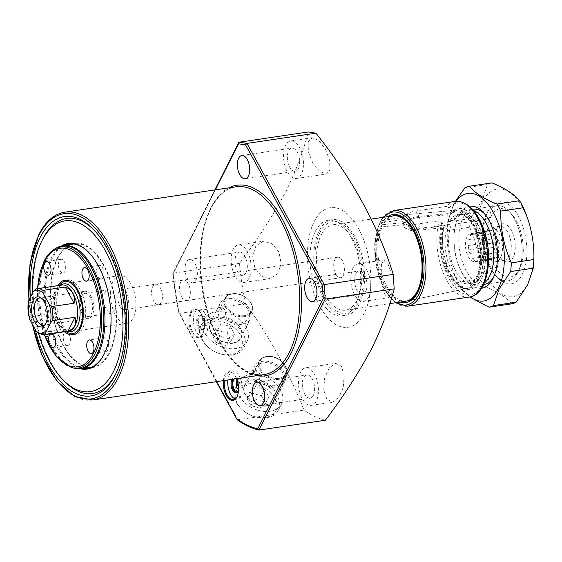 <?xml version="1.0" encoding="UTF-8"?>
<svg xmlns="http://www.w3.org/2000/svg" width="562" height="562" viewBox="0 0 562 562"><rect width="100%" height="100%" fill="white"/><g stroke="black" fill="none" stroke-linecap="round" stroke-linejoin="round"><path stroke-width="0.42" stroke-dasharray="2.81 2.11" d="M192.668 332.044A13.811 7.046 -98.4 0 0 199.145 336.856A13.811 7.046 -98.4 0 0 202.847 333.659A13.811 7.046 -98.4 0 0 202.882 333.589A13.811 7.046 -98.4 0 0 201.575 314.348A13.811 7.046 -98.4 0 0 199.622 311.58A13.811 7.046 -98.4 0 0 195.098 309.536A13.811 7.046 -98.4 0 0 191.396 312.739A13.811 7.046 -98.4 0 0 192.668 332.044M202.545 334.264A14.5 7.397 81.6 0 1 191.86 332.578A14.5 7.397 81.6 0 1 190.518 312.303A14.5 7.397 81.6 0 1 199.159 311.088A14.5 7.397 81.6 0 1 202.58 334.193A14.5 7.397 81.6 0 1 202.545 334.264M199.004 327.014A6.906 3.52 -98.4 0 0 202.25 329.416A6.906 3.52 -98.4 0 0 204.097 327.815A6.906 3.52 -98.4 0 0 204.118 327.779A6.906 3.52 -98.4 0 0 203.465 318.162A6.906 3.52 -98.4 0 0 202.482 316.778A6.906 3.52 -98.4 0 0 200.22 315.753A6.906 3.52 -98.4 0 0 198.372 317.354A6.906 3.52 -98.4 0 0 199.004 327.014M203.795 328.426A7.594 3.871 81.6 0 1 198.196 327.541A7.594 3.871 81.6 0 1 197.501 316.919A7.594 3.871 81.6 0 1 202.018 316.287A7.594 3.871 81.6 0 1 203.816 328.391A7.594 3.871 81.6 0 1 203.795 328.426M237.087 396.639A13.811 7.046 -98.4 0 0 237.206 396.414A13.811 7.046 -98.4 0 0 237.241 396.343A13.811 7.046 -98.4 0 0 235.935 377.102A13.811 7.046 -98.4 0 0 233.982 374.341A13.811 7.046 -98.4 0 0 229.458 372.29A13.811 7.046 -98.4 0 0 225.755 375.493A13.811 7.046 -98.4 0 0 224.371 380.488M223.395 380.636A14.5 7.397 81.6 0 1 224.877 375.058A14.5 7.397 81.6 0 1 233.518 373.842A14.5 7.397 81.6 0 1 236.497 378.69M238.323 390.822A6.906 3.52 -98.4 0 0 238.457 390.576A6.906 3.52 -98.4 0 0 238.471 390.541A6.906 3.52 -98.4 0 0 237.817 380.917A6.906 3.52 -98.4 0 0 236.841 379.54A6.906 3.52 -98.4 0 0 236.616 379.308M71.725 243.824A62.839 32.041 81.6 0 1 74.339 243.213A62.839 32.041 81.6 0 1 110.862 281.745A62.839 32.041 81.6 0 1 109.604 352.971A62.839 32.041 81.6 0 1 92.765 367.541A62.839 32.041 81.6 0 1 90.089 367.717M87.981 367.548A62.839 32.041 81.6 0 1 54.943 324.667A62.839 32.041 81.6 0 1 57.5 257.789A62.839 32.041 81.6 0 1 69.751 244.596M82.691 368.335A62.839 32.041 81.6 0 1 49.653 325.454A62.839 32.041 81.6 0 1 52.21 258.569A62.839 32.041 81.6 0 1 64.461 245.376M80.008 368.679A63.534 32.399 81.6 0 1 48.227 323.803A63.534 32.399 81.6 0 1 51.332 258.134A63.534 32.399 81.6 0 1 61.792 245.826M319.989 232.457A46.246 23.583 81.6 0 1 339.09 222.559A46.246 23.583 81.6 0 1 360.966 256.188A46.246 23.583 81.6 0 1 358.338 302.504A46.246 23.583 81.6 0 1 352.128 310.491A46.246 23.583 81.6 0 1 321.162 290.631A46.246 23.583 81.6 0 1 319.989 232.457M315.296 231.439A48.339 24.651 81.6 0 1 328.25 220.234A48.339 24.651 81.6 0 1 335.268 221.098A48.339 24.651 81.6 0 1 358.135 256.237A48.339 24.651 81.6 0 1 355.381 304.653A48.339 24.651 81.6 0 1 348.897 312.999A48.339 24.651 81.6 0 1 342.434 315.865A48.339 24.651 81.6 0 1 314.334 286.227A48.339 24.651 81.6 0 1 315.296 231.439M359.202 304.091A48.339 24.651 81.6 0 1 346.248 315.296A48.339 24.651 81.6 0 1 318.148 285.658A48.339 24.651 81.6 0 1 319.118 230.877A48.339 24.651 81.6 0 1 332.072 219.665A48.339 24.651 81.6 0 1 360.172 249.303A48.339 24.651 81.6 0 1 359.202 304.091M35.244 329.648A90.637 46.217 81.6 0 1 30.341 297.312M94.795 230.813A88.48 45.115 81.6 0 1 95.519 231.565A88.48 45.115 81.6 0 1 116.418 372.543A88.48 45.115 81.6 0 1 116.194 372.985A88.48 45.115 81.6 0 1 115.948 373.47M63.506 380.383A88.48 45.115 81.6 0 1 42.607 239.412M223.058 316.877L221.906 317.966L219.011 316.898C218.218 314.418 218.323 312.149 219.349 310.091A16.972 11.823 -153.3 0 1 219.974 303.789A16.972 11.823 -153.3 0 1 228.095 298.57A16.972 11.823 -153.3 0 1 245.812 304.555A16.972 11.823 -153.3 0 1 250.287 319.047A16.972 11.823 -153.3 0 1 242.166 324.274A16.972 11.823 -153.3 0 1 223.058 316.877L224.674 316.497C226.065 314.664 225.966 312.254 224.378 309.283L222.475 307.744L221.105 309.978A15.019 10.467 -153.3 0 1 221.716 304.667A15.019 10.467 -153.3 0 1 228.903 300.045A15.019 10.467 -153.3 0 1 244.582 305.342A15.019 10.467 -153.3 0 1 248.544 318.176A15.019 10.467 -153.3 0 1 241.358 322.792A15.019 10.467 -153.3 0 1 224.674 316.497M204.561 318.766L204.47 326.304L201.99 325.04L202.468 317.312L204.561 318.766M204.343 318.029A6.906 3.52 81.6 0 1 205.678 325.103A6.906 3.52 81.6 0 1 203.128 329.29A6.906 3.52 81.6 0 1 199.889 326.88A6.906 3.52 81.6 0 1 198.555 319.813A6.906 3.52 81.6 0 1 201.105 315.626A6.906 3.52 81.6 0 1 204.343 318.029M205.102 313.828A13.811 7.046 81.6 0 1 207.771 327.969A13.811 7.046 81.6 0 1 202.671 336.336A13.811 7.046 81.6 0 1 196.194 331.524A13.811 7.046 81.6 0 1 193.525 317.382A13.811 7.046 81.6 0 1 198.625 309.009A13.811 7.046 81.6 0 1 205.102 313.828M257.417 379.631L256.265 380.727L253.371 379.652C252.57 377.172 252.682 374.903 253.701 372.852L255.457 372.732L256.834 370.498L258.738 372.044C260.325 375.016 260.424 377.418 259.033 379.252L257.417 379.631A16.972 11.823 26.7 0 0 276.525 387.028A16.972 11.823 26.7 0 0 284.646 381.809A16.972 11.823 26.7 0 0 280.171 367.309A16.972 11.823 26.7 0 0 262.454 361.324A16.972 11.823 26.7 0 0 254.333 366.543A16.972 11.823 26.7 0 0 253.701 372.852M256.834 370.498L236.827 380.067L238.92 381.521L238.829 389.066L256.265 380.727M237.038 392.051A6.906 3.52 -98.4 0 0 237.487 392.044A6.906 3.52 -98.4 0 0 240.037 387.857A6.906 3.52 -98.4 0 0 238.702 380.79A6.906 3.52 -98.4 0 0 235.464 378.381A6.906 3.52 -98.4 0 0 234.284 379.02M235.204 398.908A13.811 7.046 -98.4 0 0 237.031 399.09A13.811 7.046 -98.4 0 0 242.131 390.723A13.811 7.046 -98.4 0 0 239.461 376.582A13.811 7.046 -98.4 0 0 232.977 371.77A13.811 7.046 -98.4 0 0 227.898 379.968M232.794 342.89A16.972 11.823 -153.3 0 1 215.077 336.905A16.972 11.823 -153.3 0 1 210.602 322.405A16.972 11.823 -153.3 0 1 218.723 317.186A16.972 11.823 -153.3 0 1 227.315 317.966A16.972 11.823 -153.3 0 1 234.53 321.597A16.972 11.823 -153.3 0 1 240.915 337.664A16.972 11.823 -153.3 0 1 232.794 342.89M232.823 343.298A17.26 12.027 -153.3 0 1 210.975 332.402A17.26 12.027 -153.3 0 1 218.506 317.151A17.26 12.027 -153.3 0 1 227.245 317.944A17.26 12.027 -153.3 0 1 234.586 321.64A17.26 12.027 -153.3 0 1 241.976 334.776A17.26 12.027 -153.3 0 1 232.823 343.298M259.033 379.252A15.019 10.467 26.7 0 0 275.717 385.553A15.019 10.467 26.7 0 0 282.904 380.931A15.019 10.467 26.7 0 0 278.942 368.096A15.019 10.467 26.7 0 0 263.262 362.799A15.019 10.467 26.7 0 0 256.075 367.422A15.019 10.467 26.7 0 0 255.457 372.732M267.154 405.645A16.972 11.823 26.7 0 0 275.275 400.425A16.972 11.823 26.7 0 0 268.889 384.352A16.972 11.823 26.7 0 0 261.674 380.72A16.972 11.823 26.7 0 0 253.083 379.94A16.972 11.823 26.7 0 0 244.962 385.167A16.972 11.823 26.7 0 0 249.437 399.659A16.972 11.823 26.7 0 0 267.154 405.645M267.182 406.059A17.26 12.027 26.7 0 0 276.335 397.531A17.26 12.027 26.7 0 0 268.945 384.394A17.26 12.027 26.7 0 0 261.604 380.699A17.26 12.027 26.7 0 0 252.865 379.905A17.26 12.027 26.7 0 0 245.334 395.156A17.26 12.027 26.7 0 0 267.182 406.059M381.57 263.971L382.146 285.58L384.921 294.678L388.349 297.712L391.236 293.638L390.878 272.015L387.682 262.967L384.127 259.946L381.57 263.971M368.651 296.989A18.989 9.68 81.6 0 1 363.565 301.387A18.989 9.68 81.6 0 1 352.529 289.746A18.989 9.68 81.6 0 1 352.908 268.222A18.989 9.68 81.6 0 1 357.994 263.817A18.989 9.68 81.6 0 1 369.03 275.464A18.989 9.68 81.6 0 1 368.651 296.989M365.644 291.495A11.739 5.985 81.6 0 1 362.504 294.214A11.739 5.985 81.6 0 1 355.676 287.02A11.739 5.985 81.6 0 1 355.915 273.715A11.739 5.985 81.6 0 1 359.055 270.989A11.739 5.985 81.6 0 1 365.883 278.19A11.739 5.985 81.6 0 1 365.644 291.495M308.208 141.975L308.313 151.522L312.613 162.601L319.56 171.234L326.353 174.03L330.035 169.836L329.62 160.423L325.454 149.302L318.886 140.542L312.233 137.732L308.208 141.975M301.365 174.087A18.989 9.68 81.6 0 1 296.279 178.491A18.989 9.68 81.6 0 1 285.243 166.844A18.989 9.68 81.6 0 1 285.622 145.326A18.989 9.68 81.6 0 1 290.709 140.922A18.989 9.68 81.6 0 1 301.745 152.562A18.989 9.68 81.6 0 1 301.365 174.087M298.359 168.593A11.739 5.985 81.6 0 1 295.219 171.319A11.739 5.985 81.6 0 1 288.39 164.118A11.739 5.985 81.6 0 1 288.629 150.813A11.739 5.985 81.6 0 1 291.769 148.094A11.739 5.985 81.6 0 1 298.598 155.288A11.739 5.985 81.6 0 1 298.359 168.593M255.865 245.952L252.703 256.089L254.874 267.779L261.499 276.314L270.076 278.597L277.698 273.813L281.204 263.627L278.878 251.938L271.86 243.487L263.156 241.224L255.865 245.952M249.029 278.064A18.989 9.68 81.6 0 1 243.936 282.468A18.989 9.68 81.6 0 1 232.9 270.828A18.989 9.68 81.6 0 1 233.279 249.303A18.989 9.68 81.6 0 1 238.365 244.899A18.989 9.68 81.6 0 1 249.409 256.546A18.989 9.68 81.6 0 1 249.029 278.064M246.023 272.577A11.739 5.985 81.6 0 1 242.875 275.296A11.739 5.985 81.6 0 1 236.054 268.102A11.739 5.985 81.6 0 1 236.286 254.797A11.739 5.985 81.6 0 1 239.433 252.071A11.739 5.985 81.6 0 1 246.254 259.272A11.739 5.985 81.6 0 1 246.023 272.577M196.075 279.981A11.739 5.985 81.6 0 1 192.928 282.7A11.739 5.985 81.6 0 1 186.106 275.506A11.739 5.985 81.6 0 1 186.338 262.201A11.739 5.985 81.6 0 1 189.485 259.475A11.739 5.985 81.6 0 1 196.307 266.676A11.739 5.985 81.6 0 1 196.075 279.981M329.234 367.948L324.625 378.1L323.733 389.972L326.852 399.245L332.746 402.174L338.9 397.615L343.199 387.408L344.176 375.542L341.478 366.284L335.725 363.34L329.234 367.948M316.315 400.966A18.989 9.68 81.6 0 1 311.222 405.371A18.989 9.68 81.6 0 1 300.185 393.723A18.989 9.68 81.6 0 1 300.565 372.199A18.989 9.68 81.6 0 1 305.651 367.801A18.989 9.68 81.6 0 1 316.694 379.441A18.989 9.68 81.6 0 1 316.315 400.966M313.308 395.472A11.739 5.985 81.6 0 1 310.161 398.198A11.739 5.985 81.6 0 1 303.339 390.997A11.739 5.985 81.6 0 1 303.571 377.692A11.739 5.985 81.6 0 1 306.719 374.973A11.739 5.985 81.6 0 1 313.54 382.167A11.739 5.985 81.6 0 1 313.308 395.472M314.109 221.723A60.422 30.812 81.6 0 1 358.647 228.769A60.422 30.812 81.6 0 1 364.211 313.245A60.422 30.812 81.6 0 1 319.673 306.199A60.422 30.812 81.6 0 1 314.109 221.723M237.283 419.8L304.028 410.127C289.774 373.814 270.329 338.303 245.706 303.585A151.923 77.472 81.6 0 1 239.503 263.339C258.141 238.738 273.764 214.459 286.374 190.497C296.104 170.525 303.41 151.016 308.285 131.972M38.595 333.533A86.316 44.019 81.6 0 1 32.399 293.224M245.706 303.585L179.601 313.385A151.923 77.472 81.6 0 1 173.405 273.139L239.503 263.339M325.405 420.228A151.923 77.472 81.6 0 1 304.028 410.127M219.349 310.091L221.105 309.978M232.036 379.35A7.594 3.871 81.6 0 1 236.082 378.753M236.869 379.631A7.594 3.871 81.6 0 1 238.471 390.435M235.892 378.781A6.906 3.52 -98.4 0 0 234.579 378.514A6.906 3.52 -98.4 0 0 233.399 379.153M89.4 253.069A62.839 32.041 81.6 0 1 89.632 253.314A62.839 32.041 81.6 0 1 104.476 353.435A62.839 32.041 81.6 0 1 104.328 353.737M178.878 313.231L172.766 273.61L172.998 273.968L173.405 273.139L172.998 273.968A150.539 76.762 -98.4 0 0 179.011 312.936L216.342 381.682M216.623 381.64L179.601 313.385L237.93 419.926A151.923 77.472 81.6 0 0 259.3 430.028M419.505 217.255C414.138 217.733 410.148 219.728 407.527 223.233L408.743 228.116L413.569 229.05L442.392 225.432A10.355 5.283 -98.4 0 0 443.446 225.685L416.084 229.795A10.355 5.283 -98.4 0 0 418.859 227.392A10.355 5.283 -98.4 0 0 419.505 217.255L447.731 214.825A39.537 20.162 81.6 0 1 455.887 210.23A39.537 20.162 81.6 0 1 473.843 224.076A39.537 20.162 81.6 0 1 481.543 264.014A39.537 20.162 81.6 0 1 467.479 288.404A39.537 20.162 81.6 0 1 448.336 274.734A39.537 20.162 81.6 0 1 442.392 225.432M477.405 238.59A14.155 7.222 -98.4 0 0 470.766 233.659A14.155 7.222 -98.4 0 0 465.54 242.236A14.155 7.222 -98.4 0 0 468.272 256.736A14.155 7.222 -98.4 0 0 474.918 261.667A14.155 7.222 -98.4 0 0 480.145 253.09A14.155 7.222 -98.4 0 0 477.405 238.59M493.928 233.806L478.943 236.026A14.155 7.222 -98.4 0 0 474.56 233.195L489.544 230.975A14.155 7.222 -98.4 0 0 488.687 231.003A14.155 7.222 -98.4 0 0 486.516 232.071L471.532 234.291A14.155 7.222 -98.4 0 0 468.813 239.693L483.798 237.473A14.155 7.222 -98.4 0 0 483.355 243.276L468.371 245.496A14.155 7.222 -98.4 0 0 470.036 253.722L485.02 251.502A14.155 7.222 -98.4 0 0 486.2 254.073A14.155 7.222 -98.4 0 0 487.598 256.209L472.614 258.429A14.155 7.222 -98.4 0 0 476.998 261.26L491.982 259.04A14.155 7.222 -98.4 0 0 492.839 259.012A14.155 7.222 -98.4 0 0 495.01 257.944L480.025 260.164A14.155 7.222 -98.4 0 0 482.744 254.762L497.728 252.542A14.155 7.222 -98.4 0 0 498.171 246.739L483.187 248.959A14.155 7.222 -98.4 0 0 481.522 240.733L496.506 238.513A14.155 7.222 -98.4 0 0 495.333 235.935A14.155 7.222 -98.4 0 0 493.928 233.806L493.436 229.893L489.544 230.975M485.02 251.502L483.355 243.276M483.798 237.473L485.673 232.703L486.516 232.071M486.207 231.628A17.26 8.802 -98.4 0 0 487.837 255.675A17.26 8.802 -98.4 0 0 490.282 259.131A17.26 8.802 -98.4 0 0 495.937 261.688A17.26 8.802 -98.4 0 0 502.316 251.228A17.26 8.802 -98.4 0 0 498.979 233.553A17.26 8.802 -98.4 0 0 490.879 227.54A17.26 8.802 -98.4 0 0 486.207 231.628L485.603 232.844L469.165 235.148L471.532 234.291M507.788 232.247A17.26 8.802 -98.4 0 0 499.688 226.233A17.26 8.802 -98.4 0 0 496.864 227.701A17.26 8.802 -98.4 0 0 496.653 254.368A17.26 8.802 -98.4 0 0 501.62 259.799A17.26 8.802 -98.4 0 0 504.753 260.382A17.26 8.802 -98.4 0 0 511.132 249.921A17.26 8.802 -98.4 0 0 507.788 232.247M511.371 230.532A19.256 9.821 -98.4 0 0 499.182 225.467A19.256 9.821 -98.4 0 0 498.951 255.211A19.256 9.821 -98.4 0 0 504.486 261.267A19.256 9.821 -98.4 0 0 514.616 253.202A19.256 9.821 -98.4 0 0 511.371 230.532M160.346 287.849A10.355 5.283 81.6 0 1 162.348 298.457A10.355 5.283 81.6 0 1 158.519 304.73A10.355 5.283 81.6 0 1 153.665 301.127A10.355 5.283 81.6 0 1 151.656 290.519A10.355 5.283 81.6 0 1 155.484 284.239A10.355 5.283 81.6 0 1 160.346 287.849M335.823 274.115A10.355 5.283 -98.4 0 0 340.677 277.726A10.355 5.283 -98.4 0 0 344.506 271.453A10.355 5.283 -98.4 0 0 342.504 260.845A10.355 5.283 -98.4 0 0 337.643 257.234A10.355 5.283 -98.4 0 0 333.814 263.515A10.355 5.283 -98.4 0 0 335.823 274.115M353.084 239.826A43.162 22.009 81.6 0 1 361.429 284.021A43.162 22.009 81.6 0 1 345.49 310.175A43.162 22.009 81.6 0 1 325.243 295.134A43.162 22.009 81.6 0 1 316.891 250.947A43.162 22.009 81.6 0 1 332.83 224.786A43.162 22.009 81.6 0 1 353.084 239.826M405.722 301.246A43.162 22.009 81.6 0 1 385.469 286.206A43.162 22.009 81.6 0 1 377.123 242.018A43.162 22.009 81.6 0 1 393.063 215.857M516.295 220.747A34.528 17.605 81.6 0 1 519.562 268.847A34.528 17.605 81.6 0 1 494.026 264.997A34.528 17.605 81.6 0 1 490.844 216.721A34.528 17.605 81.6 0 1 511.406 213.834A34.528 17.605 81.6 0 1 516.295 220.747M460.636 214.726L453.401 220.255L449.881 220.775C448.595 220.241 447.935 218.927 447.907 216.827A37.809 19.277 81.6 0 1 473.281 225.179A37.809 19.277 81.6 0 1 476.766 278.035A37.809 19.277 81.6 0 1 448.898 273.631A37.809 19.277 81.6 0 1 443.446 225.685L451.56 223.908L454.44 224.112L484.472 219.58A37.977 19.368 -98.4 0 0 489.973 267.645A37.977 19.368 -98.4 0 0 507.795 280.881A37.977 19.368 -98.4 0 0 518.066 271.882A37.977 19.368 -98.4 0 0 514.469 218.969A37.977 19.368 -98.4 0 0 509.095 211.368A37.977 19.368 -98.4 0 0 496.653 205.734A37.977 19.368 -98.4 0 0 489.031 210.518L460.636 214.726A37.977 19.368 81.6 0 1 464.254 211.445A37.977 19.368 81.6 0 1 468.258 209.949A37.977 19.368 81.6 0 1 473.611 210.567M484.472 219.58L485.968 219.44L490.844 216.721C491.532 214.67 490.928 212.598 489.031 210.518M484.346 282.939A37.977 19.368 81.6 0 1 479.4 285.089A37.977 19.368 81.6 0 1 475.129 284.815A37.977 19.368 81.6 0 1 461.578 271.853A37.977 19.368 81.6 0 1 456.077 223.788M453.401 220.255A35.048 17.872 81.6 0 1 458.135 215.246A35.048 17.872 81.6 0 1 461.823 213.869A35.048 17.872 81.6 0 1 478.269 226.079A35.048 17.872 81.6 0 1 485.048 261.962A35.048 17.872 81.6 0 1 472.108 283.199A35.048 17.872 81.6 0 1 468.167 282.953A35.048 17.872 81.6 0 1 455.663 270.989A35.048 17.872 81.6 0 1 451.56 223.908M447.907 216.827A10.355 5.283 -98.4 0 0 447.731 214.825M496.506 238.513L500.047 241.969L498.171 246.739M497.728 252.542L498.901 256.855L495.01 257.944M491.982 259.04L491.139 259.665L487.598 256.209M470.036 253.722L468.02 250.041L468.371 245.496M468.02 250.041L484.528 247.589M468.813 239.693L469.165 235.148M474.56 233.195L476.927 232.338L478.943 236.026M476.927 232.338L493.436 229.893M481.522 240.733L483.538 244.414L483.187 248.959M483.538 244.414L500.047 241.969M482.744 254.762L482.393 259.307L480.025 260.164M482.393 259.307L498.901 256.855M476.998 261.26L474.63 262.117L472.614 258.429M474.63 262.117L491.139 259.665M41.026 298.043A13.811 7.046 81.6 0 1 41.995 298.415A13.811 7.046 81.6 0 1 45.972 302.756A13.811 7.046 81.6 0 1 45.803 324.091A13.811 7.046 81.6 0 1 44.981 324.738M90.946 296.09A13.811 7.046 -98.4 0 0 84.462 291.278A13.811 7.046 -98.4 0 0 79.361 299.651A13.811 7.046 -98.4 0 0 82.038 313.793A13.811 7.046 -98.4 0 0 88.515 318.605A13.811 7.046 -98.4 0 0 93.615 310.231A13.811 7.046 -98.4 0 0 90.946 296.09M90.278 297.417A11.739 5.985 -98.4 0 0 84.771 293.329A11.739 5.985 -98.4 0 0 80.436 300.445A11.739 5.985 -98.4 0 0 82.705 312.465A11.739 5.985 -98.4 0 0 88.213 316.554A11.739 5.985 -98.4 0 0 92.547 309.437A11.739 5.985 -98.4 0 0 90.278 297.417M113.784 293.933A11.739 5.985 -98.4 0 0 108.269 289.844A11.739 5.985 -98.4 0 0 103.935 296.961A11.739 5.985 -98.4 0 0 106.211 308.981A11.739 5.985 -98.4 0 0 111.719 313.069A11.739 5.985 -98.4 0 0 116.053 305.953A11.739 5.985 -98.4 0 0 113.784 293.933M181.575 296.989A10.355 5.283 -98.4 0 0 186.436 300.593A10.355 5.283 -98.4 0 0 190.258 294.319A10.355 5.283 -98.4 0 0 188.256 283.712A10.355 5.283 -98.4 0 0 183.395 280.101A10.355 5.283 -98.4 0 0 179.573 286.381A10.355 5.283 -98.4 0 0 181.575 296.989M119.875 306.135A10.355 5.283 -98.4 0 0 124.736 309.746A10.355 5.283 -98.4 0 0 128.558 303.466A10.355 5.283 -98.4 0 0 126.555 292.858A10.355 5.283 -98.4 0 0 121.694 289.247A10.355 5.283 -98.4 0 0 117.872 295.528A10.355 5.283 -98.4 0 0 119.875 306.135M115.421 314.98A24.166 12.322 -98.4 0 0 126.759 323.403A24.166 12.322 -98.4 0 0 135.688 308.756A24.166 12.322 -98.4 0 0 131.009 284.014A24.166 12.322 -98.4 0 0 119.671 275.591A24.166 12.322 -98.4 0 0 110.742 290.238A24.166 12.322 -98.4 0 0 115.421 314.98M61.3 284.815A24.166 12.322 -98.4 0 0 59.6 323.255A24.166 12.322 -98.4 0 0 68.22 331.51M61.953 285.018A23.309 11.886 -98.4 0 0 59.502 285.939A23.309 11.886 -98.4 0 0 57.858 323.002A23.309 11.886 -98.4 0 0 66.175 330.962A23.309 11.886 -98.4 0 0 68.796 331.123M44.075 334.79A23.309 11.886 81.6 0 1 38.399 333.097L60.731 329.789L57.675 323.031L51.88 313.617L29.547 316.926A23.309 11.886 81.6 0 1 28.62 302.89L28.1 302.145M29.182 318.24L29.547 316.926M35.181 289.311L57.837 285.896L50.952 299.581L57.837 285.896M28.62 302.89L50.952 299.581M38.399 333.097L37.387 332.69M60.731 329.789L51.88 313.617M66.098 331.524A26.337 13.432 81.6 0 1 57.942 287.611A26.337 13.432 81.6 0 1 59.263 285.419M71.255 334.039A27.622 14.085 81.6 0 1 58.188 313.954A27.622 14.085 81.6 0 1 59.762 286.29A27.622 14.085 81.6 0 1 63.471 281.52M66 280.157A27.622 14.085 81.6 0 1 67.159 279.883A27.622 14.085 81.6 0 1 83.218 296.82A27.622 14.085 81.6 0 1 82.663 328.124A27.622 14.085 81.6 0 1 75.266 334.531A27.622 14.085 81.6 0 1 74.072 334.608M64.799 331.721A27.622 14.085 81.6 0 1 57.408 286.634A27.622 14.085 81.6 0 1 57.963 285.608M63.984 333.329A6.906 3.52 -98.4 0 0 63.843 341.162A6.906 3.52 -98.4 0 0 67.861 345.391A6.906 3.52 -98.4 0 0 69.709 343.789A6.906 3.52 -98.4 0 0 69.85 335.964A6.906 3.52 -98.4 0 0 65.831 331.728A6.906 3.52 -98.4 0 0 63.984 333.329M102.165 339.371A6.906 3.52 -98.4 0 0 102.024 347.197A6.906 3.52 -98.4 0 0 106.035 351.433A6.906 3.52 -98.4 0 0 107.89 349.831A6.906 3.52 -98.4 0 0 108.03 342.005A6.906 3.52 -98.4 0 0 104.012 337.769A6.906 3.52 -98.4 0 0 102.165 339.371M97.395 266.964A6.906 3.52 -98.4 0 0 97.254 274.79A6.906 3.52 -98.4 0 0 101.272 279.026A6.906 3.52 -98.4 0 0 103.12 277.424A6.906 3.52 -98.4 0 0 103.26 269.591A6.906 3.52 -98.4 0 0 99.242 265.362A6.906 3.52 -98.4 0 0 97.395 266.964M59.214 260.923A6.906 3.52 -98.4 0 0 59.073 268.748A6.906 3.52 -98.4 0 0 63.092 272.984A6.906 3.52 -98.4 0 0 64.939 271.383A6.906 3.52 -98.4 0 0 65.08 263.557A6.906 3.52 -98.4 0 0 61.068 259.321A6.906 3.52 -98.4 0 0 59.214 260.923M57.781 258.309A62.15 31.69 81.6 0 1 74.437 243.901A62.15 31.69 81.6 0 1 110.566 282.005A62.15 31.69 81.6 0 1 109.323 352.444A62.15 31.69 81.6 0 1 92.667 366.853A62.15 31.69 81.6 0 1 56.537 328.749A62.15 31.69 81.6 0 1 57.781 258.309M522.337 274.249A41.433 21.131 -98.4 0 0 518.522 216.321A41.433 21.131 -98.4 0 0 487.978 211.495A41.433 21.131 -98.4 0 0 487.879 211.698A41.433 21.131 -98.4 0 0 497.665 277.719A41.433 21.131 -98.4 0 0 522.337 274.249M486.474 214.543A37.977 19.368 81.6 0 1 496.653 205.734A37.977 19.368 81.6 0 1 518.733 229.022A37.977 19.368 81.6 0 1 517.967 272.071A37.977 19.368 81.6 0 1 507.795 280.881A37.977 19.368 81.6 0 1 495.354 275.247A37.977 19.368 81.6 0 1 486.383 214.733A37.977 19.368 81.6 0 1 486.474 214.543M481.557 288.25A41.433 21.131 81.6 0 1 457.686 262.538A41.433 21.131 81.6 0 1 458.599 215.85A41.433 21.131 81.6 0 1 469.403 206.289M493.801 276.799A37.977 19.368 -98.4 0 0 494.469 275.556A37.977 19.368 -98.4 0 0 494.56 275.366A37.977 19.368 -98.4 0 0 485.589 214.853A37.977 19.368 -98.4 0 0 484.444 213.701M473.148 209.219L496.653 205.734L473.148 209.219A37.977 19.368 -98.4 0 0 462.969 218.028A37.977 19.368 -98.4 0 0 462.21 261.077A37.977 19.368 -98.4 0 0 484.289 284.365L507.795 280.881L484.289 284.365M456.098 201.308A54.381 27.728 -98.4 0 0 453.232 206.043A54.381 27.728 -98.4 0 0 470.268 296.884M455.438 201.379L453.295 205.327L447.71 221.892A61.286 31.254 -98.4 0 0 447.036 230.553C446.6 248.313 450.099 265.587 457.538 282.363A61.286 31.254 -98.4 0 0 461.388 289.395L469.67 296.996M482.61 201.688A54.381 27.728 -98.4 0 0 487.619 277.719A54.381 27.728 -98.4 0 0 527.711 284.056A54.381 27.728 -98.4 0 0 522.702 208.024A54.381 27.728 -98.4 0 0 482.61 201.688M511.596 303.852C506.355 297.368 497.152 291.432 483.98 286.044L461.388 289.395M457.538 282.363L480.131 279.012A61.286 31.254 -98.4 0 0 483.98 286.044M480.131 279.012C480.566 261.26 477.068 243.985 469.635 227.203L447.036 230.553M447.71 221.892L470.303 218.541A61.286 31.254 -98.4 0 0 469.635 227.203M470.303 218.541L481.831 201.098L487.423 184.533L464.823 187.884M491.94 182.896A61.286 31.254 -98.4 0 0 487.423 184.533M443.502 227.715L444.135 226.444A40.815 20.815 -98.4 0 0 463.067 288.18A40.815 20.815 -98.4 0 0 484.549 245.503A40.815 20.815 -98.4 0 0 451.377 212.064L450.738 213.335A39.431 20.106 81.6 0 1 457.601 210.076A39.431 20.106 81.6 0 1 482.688 246.205A39.431 20.106 81.6 0 1 469.165 288.053A39.431 20.106 81.6 0 1 447.71 269.528A39.431 20.106 81.6 0 1 443.502 227.715L411.63 230.884L404.788 227.961L404.394 224.624L382.097 226.886A43.091 21.974 -98.4 0 0 382.23 275.963A43.091 21.974 -98.4 0 0 407.471 300.902A43.091 21.974 -98.4 0 0 418.374 291.025A43.091 21.974 -98.4 0 0 419.421 242.77A43.091 21.974 -98.4 0 0 394.833 215.682A43.091 21.974 -98.4 0 0 383.214 224.674L381.521 223.788A44.475 22.677 81.6 0 1 387.647 216.665M407.471 300.902L468.638 288.151C454.426 292.535 437.074 252.64 444.261 227.132L441.795 222.166L439.154 220.81A48.339 24.651 -98.4 0 0 443.067 272.472A48.339 24.651 -98.4 0 0 469.354 297.045M394.833 215.682L457.601 210.076L450.801 213.328M383.727 217.241A46.955 23.948 -98.4 0 0 380.488 221.906L380.446 221.091L381.092 220.69A48.339 24.651 81.6 0 1 393.477 210.56M455.178 201.414A48.339 24.651 -98.4 0 0 446.39 206.43L415.831 210.961C410.429 211.762 406.087 213.932 402.799 217.466L381.092 220.69M446.39 206.43L449.038 207.785L451.377 212.064M407.654 306.192A48.339 24.651 81.6 0 1 379.814 277.347A48.339 24.651 81.6 0 1 379.982 222.896L401.689 219.679L402.013 222.889L408.595 225.341L439.154 220.81M379.982 222.896L379.308 223.346L379.378 224.119L380.411 226.001L382.097 226.886M380.488 221.906L381.521 223.788M383.214 224.674L405.511 222.412C408.855 218.99 413.302 217.023 418.866 216.503L450.738 213.335M401.689 219.679L404.394 224.624M402.799 217.466L405.511 222.412M212.605 321.232A22.101 15.399 -153.3 0 1 240.571 335.177A22.101 15.399 -153.3 0 1 230.933 354.706A22.101 15.399 -153.3 0 1 219.742 353.688A22.101 15.399 -153.3 0 1 210.35 348.96A22.101 15.399 -153.3 0 1 200.894 332.142A22.101 15.399 -153.3 0 1 212.605 321.232M232.457 354.945A24.166 16.839 26.7 0 0 244.027 347.506A24.166 16.839 26.7 0 0 237.649 326.859A24.166 16.839 26.7 0 0 212.415 318.338A24.166 16.839 26.7 0 0 200.845 325.77A24.166 16.839 26.7 0 0 209.942 348.665A24.166 16.839 26.7 0 0 220.22 353.835A24.166 16.839 26.7 0 0 232.457 354.945M215.646 311.917A24.166 16.839 -153.3 0 1 240.873 320.445A24.166 16.839 -153.3 0 1 247.252 341.092A24.166 16.839 -153.3 0 1 235.689 348.531A24.166 16.839 -153.3 0 1 210.455 340.003A24.166 16.839 -153.3 0 1 204.076 319.357A24.166 16.839 -153.3 0 1 215.646 311.917M225.903 345.518L216.489 342.834L212.359 335.282L217.635 330.421L227.048 333.104L231.179 340.656L225.903 345.518L229.24 338.879L219.826 336.195L215.696 328.644L220.978 323.782L230.385 326.466L234.523 334.018L229.24 338.879M234.523 334.018L231.179 340.656M230.385 326.466L227.048 333.104M220.978 323.782L217.635 330.421M215.696 328.644L212.359 335.282M219.826 336.195L216.489 342.834M246.964 383.987A22.101 15.399 -153.3 0 1 274.93 397.938A22.101 15.399 -153.3 0 1 265.285 417.461A22.101 15.399 -153.3 0 1 254.101 416.449A22.101 15.399 -153.3 0 1 244.702 411.714A22.101 15.399 -153.3 0 1 235.246 394.903A22.101 15.399 -153.3 0 1 246.964 383.987M266.817 417.699A24.166 16.839 26.7 0 0 278.38 410.267A24.166 16.839 26.7 0 0 272.008 389.621A24.166 16.839 26.7 0 0 246.774 381.092A24.166 16.839 26.7 0 0 235.204 388.532A24.166 16.839 26.7 0 0 244.301 411.419A24.166 16.839 26.7 0 0 254.579 416.59A24.166 16.839 26.7 0 0 266.817 417.699M250.006 374.678A24.166 16.839 -153.3 0 1 275.232 383.2A24.166 16.839 -153.3 0 1 281.611 403.846A24.166 16.839 -153.3 0 1 270.048 411.286A24.166 16.839 -153.3 0 1 244.814 402.764A24.166 16.839 -153.3 0 1 238.436 382.118A24.166 16.839 -153.3 0 1 250.006 374.678M260.262 408.272L250.849 405.588L246.718 398.037L251.994 393.175L261.407 395.859L265.538 403.411L260.262 408.272L263.599 401.633L254.186 398.95L250.055 391.405L255.338 386.537L264.744 389.227L268.882 396.772L263.599 401.633M268.882 396.772L265.538 403.411M264.744 389.227L261.407 395.859M255.338 386.537L251.994 393.175M250.055 391.405L246.718 398.037M254.186 398.95L250.849 405.588M92.779 399.996A94.95 48.416 81.6 0 1 37.584 341.78A94.95 48.416 81.6 0 1 39.48 234.164A94.95 48.416 81.6 0 1 64.925 212.148M210.476 208.811A94.95 48.416 -98.4 0 0 208.572 316.434A94.95 48.416 -98.4 0 0 263.768 374.65C244.414 376.133 227.519 360.277 213.082 327.077C197.311 289.023 196.517 236.033 211.136 208.39C217.789 195.534 226.05 188.34 235.921 186.802A94.95 48.416 -98.4 0 0 210.476 208.811M256.743 375.69A96.334 49.126 81.6 0 1 206.893 309.163A96.334 49.126 81.6 0 1 211.08 207.596A96.334 49.126 81.6 0 1 228.896 187.841M244.414 315.633A14.331 9.983 -153.3 0 1 226.282 306.592A14.331 9.983 -153.3 0 1 232.528 293.933A14.331 9.983 -153.3 0 1 250.666 302.974A14.331 9.983 -153.3 0 1 244.414 315.633M244.477 316.603A15.019 10.467 -153.3 0 1 228.797 311.306A15.019 10.467 -153.3 0 1 224.835 298.471A15.019 10.467 -153.3 0 1 232.022 293.849A15.019 10.467 -153.3 0 1 247.702 299.146A15.019 10.467 -153.3 0 1 251.664 311.98A15.019 10.467 -153.3 0 1 244.477 316.603M278.773 378.395A14.331 9.983 26.7 0 0 285.025 365.736A14.331 9.983 26.7 0 0 266.887 356.687A14.331 9.983 26.7 0 0 260.635 369.346A14.331 9.983 26.7 0 0 278.773 378.395M278.836 379.357A15.019 10.467 26.7 0 0 286.023 374.735A15.019 10.467 26.7 0 0 282.061 361.907A15.019 10.467 26.7 0 0 266.381 356.61A15.019 10.467 26.7 0 0 259.194 361.233A15.019 10.467 26.7 0 0 263.156 374.06A15.019 10.467 26.7 0 0 278.836 379.357M29.006 299.975A93.573 47.714 -98.4 0 0 32.561 324.745M215.337 189.851L172.998 273.968M173.405 273.139L239.314 142.193M449.881 220.775A35.048 17.872 81.6 0 1 458.297 214.389A35.048 17.872 81.6 0 1 474.742 226.598A35.048 17.872 81.6 0 1 481.522 262.482A35.048 17.872 81.6 0 1 468.582 283.726A35.048 17.872 81.6 0 1 452.136 271.509A35.048 17.872 81.6 0 1 448.033 224.435M413.569 229.05A10.355 5.283 -98.4 0 0 416.084 229.795A10.355 10.355 0 0 1 408.743 228.116M81.434 368.517A62.15 31.69 81.6 0 1 45.304 330.414A62.15 31.69 81.6 0 1 46.548 259.974A62.15 31.69 81.6 0 1 63.204 245.566M55.701 248.362A61.939 31.584 -98.4 0 0 45.627 260.283A61.939 31.584 -98.4 0 0 42.564 324.176A61.939 31.584 -98.4 0 0 73.439 368.019M71.739 367.562A61.223 31.219 81.6 0 1 41.223 324.232A61.223 31.219 81.6 0 1 44.25 261.07A61.223 31.219 81.6 0 1 54.205 249.289M37.598 288.629A59.923 30.559 -98.4 0 0 44.433 334.734M449.038 207.785A46.267 23.59 81.6 0 1 487.212 244.526A46.267 23.59 81.6 0 1 462.674 293.287A46.267 23.59 81.6 0 1 441.795 222.166M379.378 224.119A46.955 23.948 -98.4 0 0 396.386 302.63M400.306 302.047A44.475 22.677 81.6 0 1 378.823 271.017A44.475 22.677 81.6 0 1 380.411 226.001M408.595 225.341L411.63 230.884M415.831 210.961L418.866 216.503M87.482 368.321L92.765 367.541M339.09 222.559L335.268 221.098M342.434 315.865L346.248 315.296M204.47 326.304L221.906 317.966M203.128 329.29L202.25 329.416M202.671 336.336L199.145 336.856M237.487 392.044L236.609 392.178M237.031 399.09L233.504 399.617M248.544 318.176L251.664 311.98C256.405 304.126 242.946 291.545 232.204 293.687C228.678 294.263 226.219 295.858 224.835 298.471L221.716 304.667M210.602 322.405L219.974 303.789M256.075 367.422L259.194 361.233C260.578 358.619 263.03 357.025 266.564 356.448C277.305 354.299 290.765 366.888 286.023 374.735L282.904 380.931M275.275 400.425L284.646 381.809M363.565 301.387L388.349 297.712M312.556 301.618L362.504 294.214M296.279 178.491L326.353 174.03M245.271 178.723L295.219 171.319M243.936 282.468L270.076 278.597M192.928 282.7L242.875 275.296M311.222 405.371L332.746 402.174M260.213 405.602L310.161 398.198M256.771 382.378L306.719 374.973M305.651 367.801L335.725 363.34M189.485 259.475L239.433 252.071M238.365 244.899L263.156 241.224M241.829 155.498L291.769 148.094M290.709 140.922L312.233 137.732M309.114 278.394L359.055 270.989M357.994 263.817L384.127 259.946M244.962 385.167L254.333 366.543M240.915 337.664L250.287 319.047M232.977 371.77L229.458 372.29M235.464 378.381L234.579 378.514M198.625 309.009L195.098 309.536M201.105 315.626L200.22 315.753M202.468 317.312L222.475 307.744M95.519 231.565L94.072 230.027M116.418 372.543L115.484 374.433M328.25 220.234L332.072 219.665M352.128 310.491L348.897 312.999M89.632 253.314L89.168 252.823M104.476 353.435L104.174 354.046M69.049 243.999L74.339 243.213M214.846 189.921L172.801 273.448M28.831 300.312L32.231 324.155M236.841 379.54L236.377 379.041M238.471 390.541L238.176 391.145M233.982 374.341L233.518 373.842M237.241 396.343L236.939 396.948M202.482 316.778L202.018 316.287M204.118 327.779L203.816 328.391M199.622 311.58L199.159 311.088M202.882 333.589L202.58 334.193M488.687 231.003L470.766 233.659M499.688 226.233L490.879 227.54M496.864 227.701L499.182 225.467M158.519 304.73L340.677 277.726M345.49 310.175L389.852 303.599M519.562 268.847L518.066 271.882M479.4 285.089L483.664 284.456M468.258 209.949L472.523 209.317M468.167 282.953L475.129 284.815M458.135 215.246L464.254 211.445M461.823 213.869L458.297 214.389C463.011 213.581 467.984 217.508 473.211 226.156C478.901 237.192 481.255 249.366 480.257 262.672C479.625 268.833 478.206 273.813 476.021 277.614L473.464 281.035L468.582 283.726L472.108 283.199M467.479 288.404L406.361 301.134M455.887 210.23L393.709 215.78M511.406 213.834L509.095 211.368M332.83 224.786L371.222 219.096M155.484 284.239L337.643 257.234M501.62 259.799L504.486 261.267M504.753 260.382L495.937 261.688M488.434 257.157L490.282 259.131M492.839 259.012L474.918 261.667M485.968 219.44L454.44 224.112M84.462 291.278L39.495 297.944M108.269 289.844L84.771 293.329M41.995 298.415L40.007 297.403M186.436 300.593L124.736 309.746M126.759 323.403L70.938 331.678M66.175 330.962L67.51 331.313M59.502 285.939L60.675 285.208M119.671 275.591L63.85 283.866M183.395 280.101L121.694 289.247M45.803 324.091L44.194 325.644M111.719 313.069L88.213 316.554M88.515 318.605L43.541 325.272M72.912 334.882L75.266 334.531M67.861 345.391L53.172 347.569M106.035 351.433L91.346 353.61M101.272 279.026L86.576 281.204M63.092 272.984L48.402 275.162M73.833 243.985L74.437 243.901M92.063 366.944L92.667 366.853M37.373 288.664L38.441 312.065L44.208 334.769M61.068 259.321L46.372 261.499M99.242 265.362L84.553 267.54M104.012 337.769L89.323 339.947M65.831 331.728L51.142 333.912M64.813 280.234L67.159 279.883M485.589 214.853L483.278 212.38M494.56 275.366L493.064 278.401M495.354 275.247L497.665 277.719M486.383 214.733L487.879 211.698M382.863 217.375L380.446 221.091M402.013 222.889L404.788 227.961M379.308 223.346L374.699 243.318L376.371 266.985L383.895 288.552L395.522 302.756M247.252 341.092L244.027 347.506M204.076 319.357L200.845 325.77M219.742 353.688L220.22 353.835M210.35 348.96L209.942 348.665M281.611 403.846L278.38 410.267M238.436 382.118L235.204 388.532M254.101 416.449L254.579 416.59M244.702 411.714L244.301 411.419"/><path stroke-width="0.84" d="M224.371 380.488A13.811 7.046 -98.4 0 0 227.027 394.805A13.811 7.046 -98.4 0 0 233.504 399.617A13.811 7.046 -98.4 0 0 237.087 396.639M236.497 378.69A14.5 7.397 81.6 0 1 236.939 396.948A14.5 7.397 81.6 0 1 236.904 397.025A14.5 7.397 81.6 0 1 227.793 397.692A14.5 7.397 81.6 0 1 223.395 380.636M233.399 379.153A6.906 3.52 -98.4 0 0 232.731 380.116A6.906 3.52 -98.4 0 0 233.363 389.768A6.906 3.52 -98.4 0 0 236.609 392.178A6.906 3.52 -98.4 0 0 238.323 390.822M238.471 390.435A7.594 3.871 81.6 0 1 238.176 391.145A7.594 3.871 81.6 0 1 238.155 391.18A7.594 3.871 81.6 0 1 232.556 390.295A7.594 3.871 81.6 0 1 231.853 379.68A7.594 3.871 81.6 0 1 232.036 379.35M90.089 367.717A62.839 32.041 81.6 0 1 87.981 367.548M104.328 353.737A62.839 32.041 81.6 0 1 104.321 353.751A62.839 32.041 81.6 0 1 87.482 368.321A62.839 32.041 81.6 0 1 82.691 368.335M61.792 245.826A63.534 32.399 81.6 0 1 89.168 252.823A63.534 32.399 81.6 0 1 104.174 354.046A63.534 32.399 81.6 0 1 104.019 354.362A63.534 32.399 81.6 0 1 80.008 368.679M30.341 297.312A90.637 46.217 81.6 0 1 40.099 237.607A90.637 46.217 81.6 0 1 94.072 230.027A90.637 46.217 81.6 0 1 115.484 374.433A90.637 46.217 81.6 0 1 115.252 374.889A90.637 46.217 81.6 0 1 35.244 329.648M115.948 373.47A88.48 45.115 81.6 0 1 63.506 380.383L62.059 378.844A86.316 44.019 81.6 0 1 38.595 333.533M32.399 293.224A86.316 44.019 81.6 0 1 41.672 241.309L42.607 239.412A88.48 45.115 81.6 0 1 42.824 238.969A88.48 45.115 81.6 0 1 94.795 230.813M41.672 241.309A86.316 44.019 81.6 0 1 41.883 240.873A86.316 44.019 81.6 0 1 105.515 250.94A86.316 44.019 81.6 0 1 113.468 371.623A86.316 44.019 81.6 0 1 62.059 378.844M238.822 389.066L236.349 387.794L236.827 380.067M234.284 379.02A6.906 3.52 -98.4 0 0 234.249 389.635A6.906 3.52 -98.4 0 0 237.038 392.051M227.898 379.968A13.811 7.046 -98.4 0 0 230.553 394.278A13.811 7.046 -98.4 0 0 235.204 398.908M315.703 298.9A11.739 5.985 81.6 0 1 312.556 301.618A11.739 5.985 81.6 0 1 305.728 294.425A11.739 5.985 81.6 0 1 305.967 281.119A11.739 5.985 81.6 0 1 309.114 278.394A11.739 5.985 81.6 0 1 315.935 285.594A11.739 5.985 81.6 0 1 315.703 298.9M248.418 175.997A11.739 5.985 81.6 0 1 245.271 178.723A11.739 5.985 81.6 0 1 238.443 171.522A11.739 5.985 81.6 0 1 238.681 158.217A11.739 5.985 81.6 0 1 241.829 155.498A11.739 5.985 81.6 0 1 248.65 162.692A11.739 5.985 81.6 0 1 248.418 175.997M263.36 402.877A11.739 5.985 81.6 0 1 260.213 405.602A11.739 5.985 81.6 0 1 253.392 398.402A11.739 5.985 81.6 0 1 253.624 385.096A11.739 5.985 81.6 0 1 256.771 382.378A11.739 5.985 81.6 0 1 263.592 389.571A11.739 5.985 81.6 0 1 263.36 402.877M315.921 133.18L246.95 143.401L245.566 144.898L238.527 143.781L238.604 142.727L239.314 142.193L308.285 131.972L315.921 133.18C352.36 178.744 378.128 225.812 393.224 274.382L394.18 288.861C389.304 307.913 382.005 327.421 372.269 347.386C359.659 371.349 344.035 395.627 325.405 420.228L259.3 430.028L257.747 428.771L323.276 298.584L325.208 299.089L258.913 430.014C251.621 428.363 244.414 424.956 237.283 419.8M394.18 288.861L325.208 299.089L324.26 284.604L393.224 274.382M236.082 378.753A7.594 3.871 81.6 0 1 236.377 379.041A7.594 3.871 81.6 0 1 236.869 379.631M236.616 379.308A6.906 3.52 -98.4 0 0 235.892 378.781M69.751 244.596A62.839 32.041 81.6 0 1 71.725 243.824M64.461 245.376A62.839 32.041 81.6 0 1 69.049 243.999A62.839 32.041 81.6 0 1 89.4 253.069M216.623 381.64L237.101 419.596L216.342 381.682M257.747 428.771A150.539 76.762 -98.4 0 1 237.059 418.957L237.93 419.926M239.314 142.193L246.95 143.401L324.26 284.604L322.398 285.229L245.566 144.898M371.222 219.096L393.063 215.857A43.162 22.009 81.6 0 1 393.709 215.78A43.162 22.009 81.6 0 1 413.309 230.898A43.162 22.009 81.6 0 1 421.718 274.502A43.162 22.009 81.6 0 1 406.361 301.134A43.162 22.009 81.6 0 1 405.722 301.246L389.852 303.599M473.611 210.567A37.977 19.368 81.6 0 1 486.074 223.184A37.977 19.368 81.6 0 1 484.346 282.939M44.981 324.738A13.811 7.046 81.6 0 1 43.541 325.272A13.811 7.046 81.6 0 1 37.064 320.459A13.811 7.046 81.6 0 1 34.394 306.318A13.811 7.046 81.6 0 1 39.495 297.944A13.811 7.046 81.6 0 1 41.026 298.043M44.384 302.173A15.195 7.749 -98.4 0 0 40.007 297.403A15.195 7.749 -98.4 0 0 32.02 303.761A15.195 7.749 -98.4 0 0 34.584 321.647A15.195 7.749 -98.4 0 0 44.194 325.644A15.195 7.749 -98.4 0 0 44.384 302.173M67.51 331.313L68.22 331.51A24.166 12.322 -98.4 0 0 70.938 331.678A24.166 12.322 -98.4 0 0 79.86 317.031A24.166 12.322 -98.4 0 0 75.189 292.289A24.166 12.322 -98.4 0 0 63.85 283.866A24.166 12.322 -98.4 0 0 61.3 284.815L60.675 285.208M68.796 331.123A23.309 11.886 -98.4 0 0 77.401 317.003A23.309 11.886 -98.4 0 0 72.891 293.139A23.309 11.886 -98.4 0 0 61.953 285.018L37.24 288.685A23.309 11.886 81.6 0 1 42.909 290.378L43.19 293.202L49.14 304.07L51.767 306.55A23.309 11.886 81.6 0 1 52.688 320.586L75.02 317.277C77.057 323.993 74.76 328.559 68.128 330.955L45.803 334.264A23.309 11.886 81.6 0 1 44.075 334.79L68.796 331.123M42.909 290.378L65.241 287.063C68.641 288.292 71.128 290.322 72.709 293.167C74.247 296.026 74.711 299.384 74.093 303.241L51.767 306.55M44.075 334.79L37.387 332.69L35.778 330.618L29.182 318.24L28.1 302.145L33.207 291.622L35.511 289.205A23.309 11.886 81.6 0 1 37.24 288.685L35.181 289.311M52.688 320.586L50.383 323.002L45.754 332.198L45.803 334.264M75.02 317.277L68.128 330.955M65.241 287.063L74.093 303.241M59.263 285.419A26.337 13.432 81.6 0 1 61.476 283.065A26.337 13.432 81.6 0 1 79.109 294.376A26.337 13.432 81.6 0 1 79.783 327.498A26.337 13.432 81.6 0 1 68.901 333.133A26.337 13.432 81.6 0 1 66.098 331.524M61.476 283.065L63.471 281.52A27.622 14.085 81.6 0 1 66 280.157M74.072 334.608A27.622 14.085 81.6 0 1 71.255 334.039L68.901 333.133M57.963 285.608A27.622 14.085 81.6 0 1 64.813 280.234A27.622 14.085 81.6 0 1 80.865 297.165A27.622 14.085 81.6 0 1 80.317 328.475A27.622 14.085 81.6 0 1 72.912 334.882A27.622 14.085 81.6 0 1 64.799 331.721M49.294 335.507A6.906 3.52 -98.4 0 0 49.154 343.34A6.906 3.52 -98.4 0 0 53.172 347.569A6.906 3.52 -98.4 0 0 55.02 345.967A6.906 3.52 -98.4 0 0 55.16 338.141A6.906 3.52 -98.4 0 0 51.142 333.912A6.906 3.52 -98.4 0 0 49.294 335.507M87.475 341.548A6.906 3.52 -98.4 0 0 87.335 349.374A6.906 3.52 -98.4 0 0 91.346 353.61A6.906 3.52 -98.4 0 0 93.201 352.009A6.906 3.52 -98.4 0 0 93.334 344.183A6.906 3.52 -98.4 0 0 89.323 339.947A6.906 3.52 -98.4 0 0 87.475 341.548M82.705 269.142A6.906 3.52 -98.4 0 0 82.565 276.968A6.906 3.52 -98.4 0 0 86.576 281.204A6.906 3.52 -98.4 0 0 88.431 279.602A6.906 3.52 -98.4 0 0 88.564 271.776A6.906 3.52 -98.4 0 0 84.553 267.54A6.906 3.52 -98.4 0 0 82.705 269.142M44.524 263.1A6.906 3.52 -98.4 0 0 44.384 270.926A6.906 3.52 -98.4 0 0 48.402 275.162A6.906 3.52 -98.4 0 0 50.25 273.561A6.906 3.52 -98.4 0 0 50.39 265.735A6.906 3.52 -98.4 0 0 46.372 261.499A6.906 3.52 -98.4 0 0 44.524 263.1M469.403 206.289A41.433 21.131 81.6 0 1 483.278 212.38A41.433 21.131 81.6 0 1 493.064 278.401A41.433 21.131 81.6 0 1 492.958 278.604A41.433 21.131 81.6 0 1 481.557 288.25M484.444 213.701A37.977 19.368 -98.4 0 0 473.148 209.219L472.523 209.317M470.268 296.884A54.381 27.728 -98.4 0 0 498.325 288.411A54.381 27.728 -98.4 0 0 494.953 215.562A54.381 27.728 -98.4 0 0 456.098 201.308M469.67 296.996L489.003 307.203A61.286 31.254 -98.4 0 0 493.52 305.566L499.112 289.001L510.633 271.558A61.286 31.254 -98.4 0 0 511.308 262.897C503.91 246.297 500.405 229.029 500.805 211.087A61.286 31.254 -98.4 0 0 496.956 204.055C483.882 198.73 474.679 192.794 469.34 186.247A61.286 31.254 -98.4 0 0 464.823 187.884L455.438 201.379M510.633 271.558L533.233 268.207L527.641 284.772L516.113 302.216L493.52 305.566M489.003 307.203L511.596 303.852A61.286 31.254 -98.4 0 0 516.113 302.216M469.34 186.247L491.94 182.896C505.013 188.221 514.216 194.157 519.555 200.704L496.956 204.055M500.805 211.087L523.405 207.736A61.286 31.254 -98.4 0 0 519.555 200.704M533.233 268.207A61.286 31.254 -98.4 0 0 533.9 259.546L511.308 262.897M483.664 284.456L484.289 284.365A37.977 19.368 -98.4 0 0 493.801 276.799M523.405 207.736C530.802 224.329 534.3 241.604 533.9 259.546M64.925 212.148A94.95 48.416 81.6 0 1 120.12 270.364A94.95 48.416 81.6 0 1 118.217 377.98A94.95 48.416 81.6 0 1 92.779 399.996L263.768 374.65A94.95 48.416 -98.4 0 0 289.212 352.634A94.95 48.416 -98.4 0 0 291.116 245.011A94.95 48.416 -98.4 0 0 235.921 186.802L64.925 212.148C54.219 213.96 45.522 221.442 38.82 234.593L29.969 264.14L28.831 300.312M32.561 324.745A93.573 47.714 -98.4 0 0 116.475 377.109A93.573 47.714 -98.4 0 0 107.855 246.297A93.573 47.714 -98.4 0 0 38.876 235.387A93.573 47.714 -98.4 0 0 29.006 299.975M228.896 187.841A96.334 49.126 81.6 0 1 290.336 236.96A96.334 49.126 81.6 0 1 290.961 353.505A96.334 49.126 81.6 0 1 256.743 375.69M323.276 298.584L322.398 285.229M238.527 143.781L215.337 189.851M50.383 323.002A21.925 11.177 -98.4 0 0 49.14 304.07M43.19 293.202A21.925 11.177 -98.4 0 0 33.207 291.622M28.578 300.818A21.925 11.177 -98.4 0 0 29.821 319.75M35.778 330.618A21.925 11.177 -98.4 0 0 45.754 332.198M37.373 288.664L43.955 261.379C46.723 255.886 50.137 251.86 54.205 249.289A61.223 31.219 81.6 0 1 94.128 278.45A61.223 31.219 81.6 0 1 95.02 353.807A61.223 31.219 81.6 0 1 71.739 367.562L73.439 368.019A61.939 31.584 -98.4 0 0 96.994 354.102A61.939 31.584 -98.4 0 0 96.095 277.867A61.939 31.584 -98.4 0 0 55.701 248.362L63.204 245.566A62.15 31.69 81.6 0 1 99.334 283.67A62.15 31.69 81.6 0 1 98.09 354.109A62.15 31.69 81.6 0 1 81.434 368.517L92.063 366.944M44.433 334.734A59.923 30.559 -98.4 0 0 93.706 352.936A59.923 30.559 -98.4 0 0 88.192 269.156A59.923 30.559 -98.4 0 0 44.012 262.173A59.923 30.559 -98.4 0 0 37.598 288.629M387.647 216.665A44.475 22.677 81.6 0 1 416.983 236.988A44.475 22.677 81.6 0 1 417.833 292.233A44.475 22.677 81.6 0 1 400.306 302.047M396.386 302.63A46.955 23.948 -98.4 0 0 418.859 294.116A46.955 23.948 -98.4 0 0 416.597 232.584A46.955 23.948 -98.4 0 0 383.727 217.241M382.863 217.375L393.477 210.56A48.339 24.651 81.6 0 1 421.577 240.199A48.339 24.651 81.6 0 1 420.608 294.987A48.339 24.651 81.6 0 1 407.654 306.192L469.354 297.045A48.339 24.651 -98.4 0 0 482.308 285.84A48.339 24.651 -98.4 0 0 483.278 231.052A48.339 24.651 -98.4 0 0 455.178 201.414C466.917 200.964 476.302 209.9 483.327 228.214C494.223 256.588 487.668 295.169 469.354 297.045M238.604 142.727L214.846 189.921M32.231 324.155L42.122 355.725L56.748 380.867L74.332 396.336L92.779 399.996M63.204 245.566L73.833 243.985M54.205 249.289L55.701 248.362M44.208 334.769L56.355 356.645L71.739 367.562M81.434 368.517L73.439 368.019M394.833 215.682C413.281 211.066 431.792 267.821 417.77 291.439C413.815 297.86 410.379 301.014 407.471 300.902M393.477 210.56L455.178 201.414M395.522 302.756L407.654 306.192"/></g></svg>
